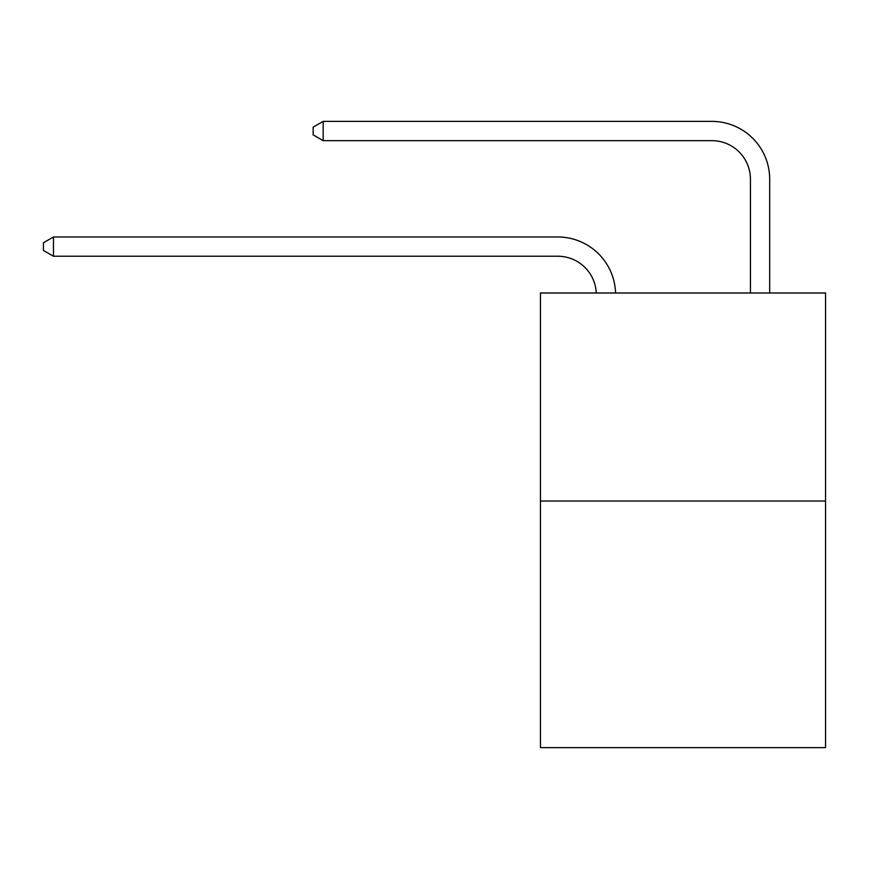 <?xml version="1.0" encoding="UTF-8"?>
<svg xmlns="http://www.w3.org/2000/svg" width="869" height="869" viewBox="0 0 869 869"><rect width="100%" height="100%" fill="white"/><g stroke="black" fill="none" stroke-linecap="round" stroke-linejoin="round"><path stroke-width="1.3" d="M825.55 501.033L825.55 292.994L540.453 292.994L540.453 747.612L825.55 747.612L825.55 501.033L540.453 501.033M596.275 292.994A38.529 38.529 0 0 0 557.789 256.236A38.529 38.529 0 0 1 596.275 292.994A38.529 38.529 0 0 0 557.789 256.236A38.529 38.529 0 0 1 596.275 292.994A38.529 38.529 0 0 0 557.789 256.236A38.529 38.529 0 0 1 596.275 292.994A38.529 38.529 0 0 0 557.789 256.236A38.529 38.529 0 0 1 596.275 292.994A38.529 38.529 0 0 0 557.789 256.236A38.529 38.529 0 0 1 596.275 292.994A38.529 38.529 0 0 0 557.789 256.236A38.529 38.529 0 0 1 596.275 292.994A38.529 38.529 0 0 0 557.789 256.236A38.529 38.529 0 0 1 596.275 292.994A38.529 38.529 0 0 0 557.789 256.236A38.529 38.529 0 0 1 596.275 292.994A38.529 38.529 0 0 0 557.789 256.236A38.529 38.529 0 0 1 596.275 292.994A38.529 38.529 0 0 0 557.789 256.236A38.529 38.529 0 0 1 596.275 292.994A38.529 38.529 0 0 0 557.789 256.236A38.529 38.529 0 0 1 596.275 292.994A38.529 38.529 0 0 0 557.789 256.236L53.465 256.236L43.45 250.457L43.45 242.755L53.465 236.976L557.789 236.976A57.788 57.788 0 0 1 615.545 292.994M750.425 292.994L750.425 179.177A38.529 38.529 0 0 0 711.896 140.659L323.159 140.659L313.144 134.88L313.144 127.167L323.159 121.388L711.896 121.388A57.788 57.788 0 0 1 769.684 179.177L769.684 292.994M53.465 236.976L557.789 236.976L53.465 236.976L557.789 236.976L53.465 236.976L557.789 236.976L53.465 236.976L557.789 236.976L53.465 236.976L557.789 236.976L53.465 236.976L557.789 236.976L53.465 236.976L557.789 236.976L53.465 236.976L557.789 236.976L53.465 236.976L557.789 236.976L53.465 236.976L557.789 236.976L53.465 236.976L557.789 236.976L53.465 236.976L53.465 256.236M750.425 179.177A38.529 38.529 0 0 0 711.896 140.659A38.529 38.529 0 0 1 750.425 179.177A38.529 38.529 0 0 0 711.896 140.659A38.529 38.529 0 0 1 750.425 179.177A38.529 38.529 0 0 0 711.896 140.659A38.529 38.529 0 0 1 750.425 179.177A38.529 38.529 0 0 0 711.896 140.659A38.529 38.529 0 0 1 750.425 179.177A38.529 38.529 0 0 0 711.896 140.659A38.529 38.529 0 0 1 750.425 179.177A38.529 38.529 0 0 0 711.896 140.659A38.529 38.529 0 0 1 750.425 179.177A38.529 38.529 0 0 0 711.896 140.659A38.529 38.529 0 0 1 750.425 179.177A38.529 38.529 0 0 0 711.896 140.659A38.529 38.529 0 0 1 750.425 179.177A38.529 38.529 0 0 0 711.896 140.659A38.529 38.529 0 0 1 750.425 179.177A38.529 38.529 0 0 0 711.896 140.659A38.529 38.529 0 0 1 750.425 179.177A38.529 38.529 0 0 0 711.896 140.659A38.529 38.529 0 0 1 750.425 179.177M323.159 121.388L711.896 121.388L323.159 121.388L711.896 121.388L323.159 121.388L711.896 121.388L323.159 121.388L711.896 121.388L323.159 121.388L711.896 121.388L323.159 121.388L711.896 121.388L323.159 121.388L711.896 121.388L323.159 121.388L711.896 121.388L323.159 121.388L711.896 121.388L323.159 121.388L711.896 121.388L323.159 121.388L711.896 121.388L323.159 121.388L323.159 140.659"/></g></svg>
